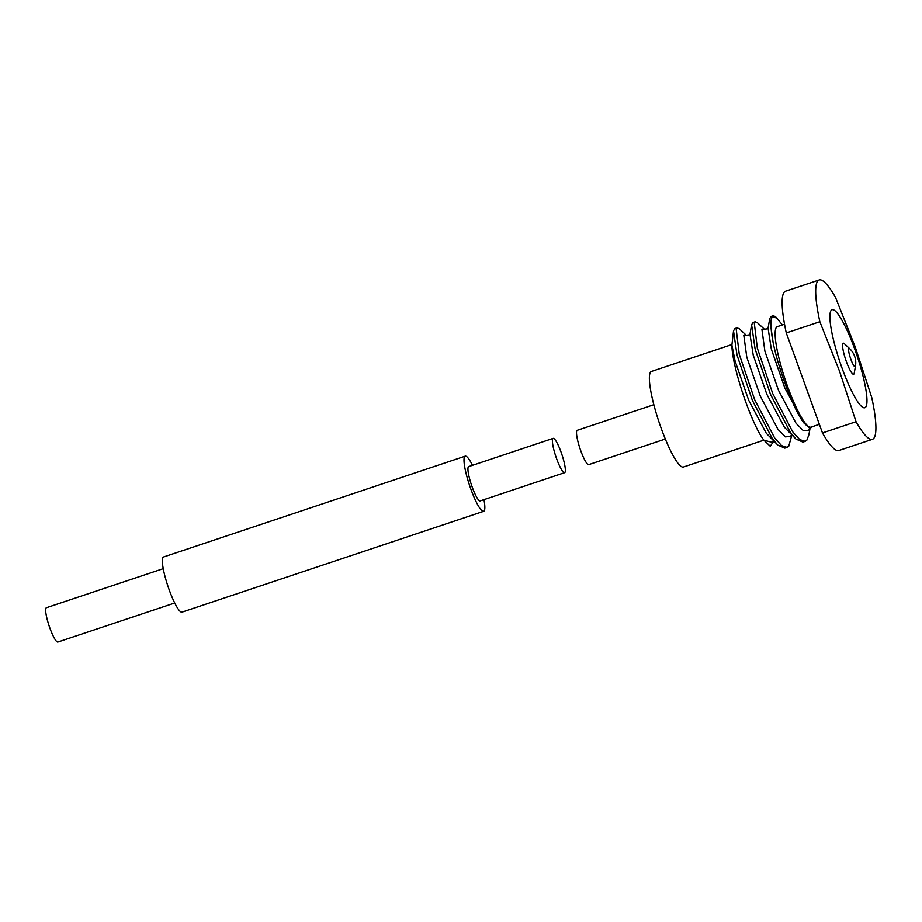 <?xml version="1.0" encoding="UTF-8"?>
<svg xmlns="http://www.w3.org/2000/svg" width="922" height="922" viewBox="0 0 922 922"><rect width="100%" height="100%" fill="white"/><g stroke="black" fill="none" stroke-linecap="round" stroke-linejoin="round"><path stroke-width="1.38" d="M564.61 472.686L480.155 500.911A18.094 3.192 -108.5 0 1 472.225 487.139A18.094 3.192 -108.5 0 1 468.687 466.59L553.142 438.365A18.094 3.192 -108.5 0 1 561.072 452.137A18.094 3.192 -108.5 0 1 564.61 472.686A18.094 3.192 -108.5 0 1 556.681 458.914A18.094 3.192 -108.5 0 1 553.142 438.365M483.969 499.632A29.078 5.129 -108.5 0 1 483.635 511.33L182.014 612.139A29.078 5.129 -108.5 0 1 169.256 590.011A29.078 5.129 -108.5 0 1 163.574 556.98L465.207 456.171A29.078 5.129 -108.5 0 1 472.49 465.322M483.635 511.33A29.078 5.129 -108.5 0 1 470.888 489.19A29.078 5.129 -108.5 0 1 465.207 456.171M174.719 603L57.879 642.046A18.094 3.192 -108.5 0 1 49.949 628.274A18.094 3.192 -108.5 0 1 46.411 607.725L163.252 568.678M849.623 348.631A9.693 1.706 71.5 0 0 848.782 348.504A9.693 1.706 71.5 0 0 850.868 359.35A9.693 1.706 71.5 0 0 855.316 366.564A9.693 1.706 71.5 0 0 855.466 366.103A19.385 19.385 0 0 0 849.623 348.631L844.345 343.687A16.389 2.893 71.5 0 0 846.442 361.804A16.389 2.893 71.5 0 0 854.221 373.226L855.466 366.103M784.541 324.233L777.35 326.63A52.992 9.347 71.5 0 0 787.699 386.802A52.992 9.347 71.5 0 0 810.945 427.14L819.37 424.327M731.872 344.563L651.485 371.428A50.399 8.886 71.5 0 0 661.328 428.661A50.399 8.886 71.5 0 0 683.444 467.028L763.865 440.151C751.223 423.82 731.964 366.553 731.895 345.07L733.52 330.871L736.989 354.982L752.352 400.321L772.325 438.584L777.868 445.13L784.829 448.127L787.088 447.377L781.614 445.649L774.584 437.835L754.611 399.572L739.248 354.221L736.159 328.797L737.07 327.829L739.409 328.843L746.209 335.205C748.871 335.101 750.139 334.686 750.012 333.983M737.07 327.829L734.822 328.589L733.52 330.871M755.176 321.778L752.917 322.539L751.626 324.821L755.083 348.931L770.458 394.27L790.431 432.533L795.963 439.079L802.935 442.087L805.194 441.327L799.72 439.598L792.678 431.784L772.717 393.521L757.342 348.17L754.254 322.746L755.176 321.778L757.504 322.792L764.303 329.154C766.966 329.05 768.233 328.635 768.107 327.932M791.802 435.184L788.783 446.144L787.088 447.377M810.012 428.476L808.905 434.746L806.888 440.105L805.194 441.327M854.729 349.058A51.69 9.116 71.5 0 0 831.01 310.587A51.69 9.116 71.5 0 0 842.155 368.42A51.69 9.116 71.5 0 0 865.862 406.89A51.69 9.116 71.5 0 0 854.729 349.058M855.236 346.995L835.563 297.529A84.006 14.821 71.5 0 0 819.174 279.954A84.006 14.821 71.5 0 0 819.842 321.72L786.282 332.934L822.482 432.937A84.006 14.821 71.5 0 0 838.87 450.512L872.431 439.298A84.006 14.821 71.5 0 0 871.751 397.52L855.236 346.995M822.482 432.937L856.042 421.711L839.527 371.186L819.842 321.72M653.859 404.7L577.276 430.297A18.094 3.192 71.5 0 0 580.802 450.846A18.094 3.192 71.5 0 0 588.743 464.619L665.327 439.022M819.174 279.954L785.613 291.168A84.006 14.821 71.5 0 0 786.282 332.934M856.042 421.711A84.006 14.821 71.5 0 0 872.431 439.298M773.27 315.727L771.011 316.488L769.72 318.77L773.166 342.788A64.621 11.398 71.5 0 1 772.359 316.695L773.27 315.727L775.598 316.742L782.432 324.936M812.708 426.552L809.896 428.453L803.846 422.933C793.888 410.129 778.848 370.344 773.166 342.788M772.359 316.695L777.154 318.194M773.696 441.235L770.262 446.271L763.865 440.163L772.452 442.479L773.385 440.935M803.846 422.933L784.899 388.162L771.311 349.058L768.072 328.117L769.72 318.77M795.963 439.079L784.38 427.197L766.804 394.213L753.216 355.108L749.966 334.167L751.626 324.821M777.868 445.13L766.286 433.248L748.71 400.263L735.111 361.159L731.895 345.07M809.712 428.5L808.652 430.378L803.477 430.805L796.066 423.29L778.491 390.306L764.891 351.201L761.918 329.315L764.338 329.177M791.479 434.884L790.546 436.429L785.383 436.855L777.961 429.341L760.385 396.356L746.797 357.252L743.824 335.366L746.232 335.228"/></g></svg>
